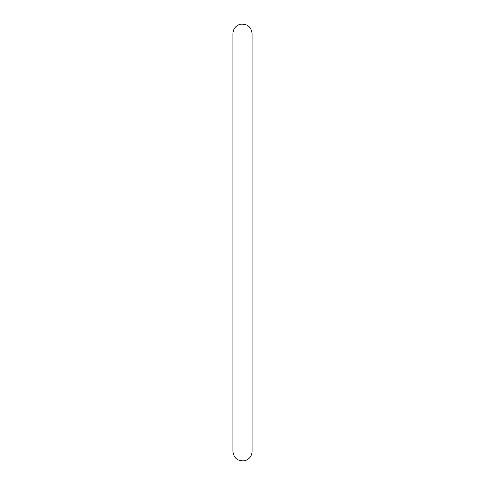 <?xml version="1.0" encoding="UTF-8"?>
<svg xmlns="http://www.w3.org/2000/svg" width="485" height="485" viewBox="0 0 485 485"><rect width="100%" height="100%" fill="white"/><g stroke="black" fill="none" stroke-linecap="round" stroke-linejoin="round"><path stroke-width="0.73" d="M252.085 451.432L252.085 115.994L232.915 115.994L232.915 451.432C233.819 458.283 237.759 461.387 244.743 460.75C249.332 459.331 251.776 456.227 252.085 451.432L252.085 369.012L232.915 369.012M252.085 33.568L252.085 115.994L252.085 33.568C251.188 26.73 247.253 23.626 240.269 24.25C235.674 25.663 233.224 28.773 232.915 33.568L232.915 115.994"/></g></svg>
